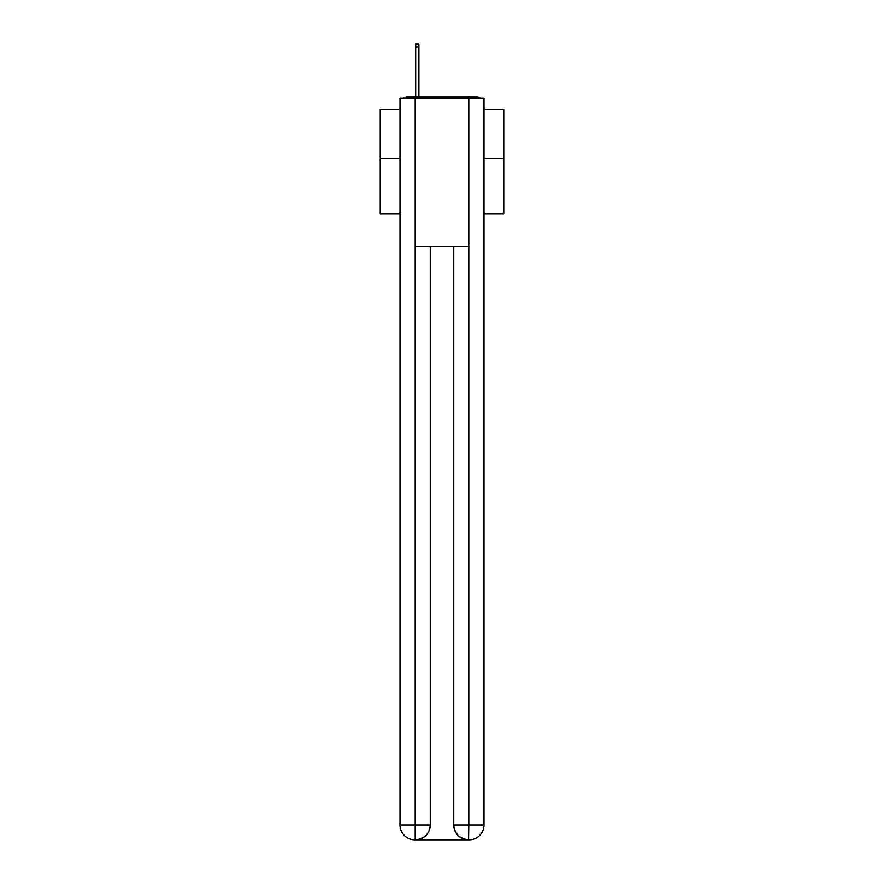 <?xml version="1.0" encoding="UTF-8"?>
<svg xmlns="http://www.w3.org/2000/svg" width="884" height="884" viewBox="0 0 884 884"><rect width="100%" height="100%" fill="white"/><g stroke="black" fill="none" stroke-linecap="round" stroke-linejoin="round"><path stroke-width="1.33" d="M484.034 213.806L503.814 213.806L503.814 109.472L484.034 109.472M399.966 158.667L380.186 158.667L380.186 109.472L399.966 109.472M380.186 158.667L380.186 213.806L399.966 213.806M480.255 98.102A4.939 4.939 0 0 0 476.984 96.864L407.016 96.864A4.939 4.939 0 0 0 403.745 98.102M503.814 158.667L484.034 158.667M407.016 96.864L415.668 96.864L415.668 44.2L418.883 44.2L418.883 96.864L422.718 96.864M461.282 96.864L476.984 96.864M415.171 98.102L415.171 246.437L468.829 246.437L468.829 98.102L399.966 98.102L399.966 824.971A14.829 14.829 0 0 0 414.806 839.8L468.575 839.8A14.829 14.829 0 0 1 453.746 824.971L453.746 246.437L453.746 824.971C454.498 833.711 459.448 838.651 468.575 839.8L468.829 824.971L484.034 824.971A14.829 14.829 0 0 1 469.194 839.8L468.929 839.8M468.829 98.102L484.034 98.102L484.034 824.971M430.254 246.437L430.254 824.971A14.829 14.829 0 0 1 415.425 839.8C424.596 838.839 429.536 833.899 430.254 824.971L430.254 246.437M399.966 824.971A14.829 14.829 0 0 0 414.806 839.8A14.829 14.829 0 0 1 399.966 824.971L415.171 824.971L415.171 839.8M430.254 824.971L415.171 824.971L415.171 246.437M453.746 824.971L468.829 824.971L468.829 246.437M415.668 47.04L418.883 47.04"/></g></svg>
